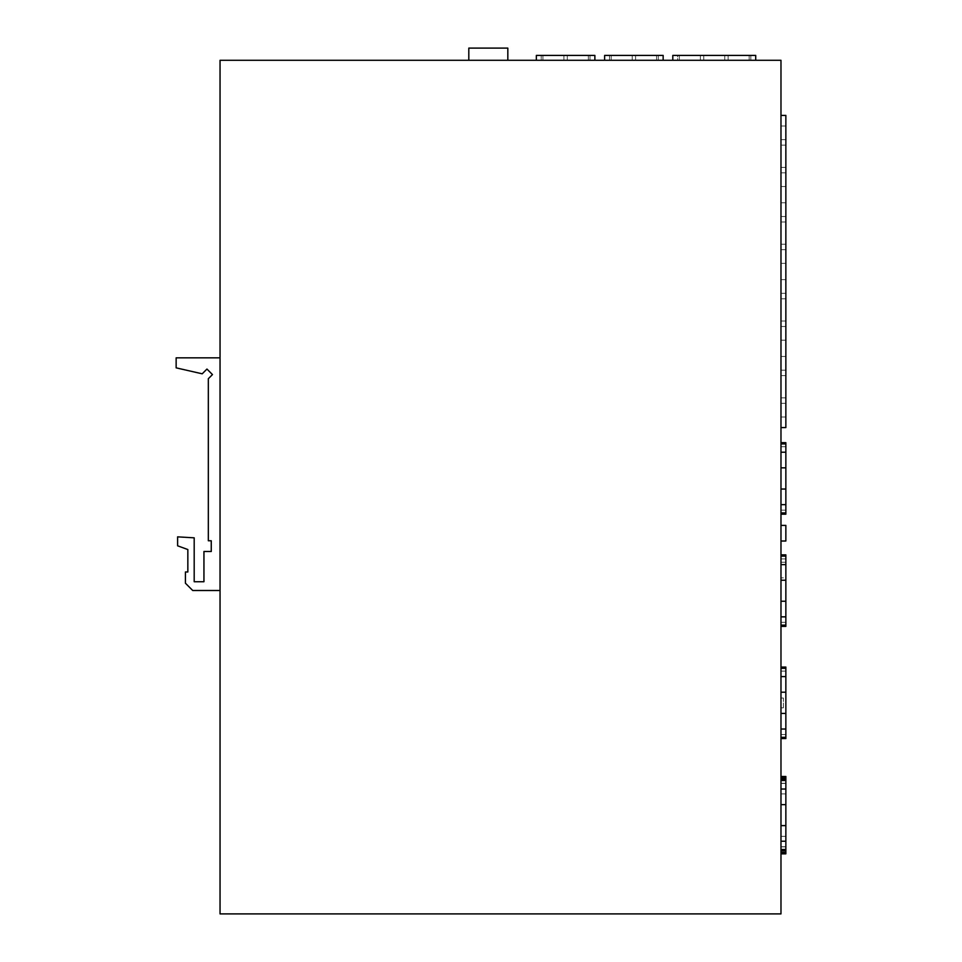 <?xml version="1.0" encoding="UTF-8"?>
<svg xmlns="http://www.w3.org/2000/svg" width="962" height="962" viewBox="0 0 962 962"><rect width="100%" height="100%" fill="white"/><g stroke="black" fill="none" stroke-linecap="round" stroke-linejoin="round"><path stroke-width="0.72" stroke-dasharray="4.81 3.61" d="M468.807 60.293L507.828 60.293L468.807 60.293M783.417 707.816L783.417 698.063L783.417 707.816L780.976 707.816L780.976 698.063L780.976 707.816M783.417 698.063L780.976 698.063M785.858 577.849L785.858 562.241L785.858 577.849L780.976 577.849L780.976 562.241L780.976 577.849M785.858 562.241L780.976 562.241M780.976 525.408L780.976 541.017L780.976 525.408M785.858 504.437L785.858 488.828L785.858 504.437L780.976 504.437L780.976 488.828L780.976 504.437M785.858 488.828L780.976 488.828M785.858 467.833L785.858 452.224L785.858 467.857L780.976 467.857L780.976 452.224L780.976 467.833M785.858 452.248L780.976 452.248M780.976 825.612L780.976 841.221L780.976 825.612M780.976 789.032L780.976 804.641L780.976 789.032M780.976 713.419L780.976 729.028L780.976 713.419M780.976 676.599L780.976 692.207L780.976 676.599M780.976 601.238L780.976 616.846L780.976 601.238M780.976 564.622L780.976 580.23L780.976 564.622M780.976 489.045L780.976 504.653L780.976 489.045M220.045 590.5L192.713 590.5L185.413 583.2L185.413 571.981L187.843 571.981L187.843 549.542L177.609 545.815L177.609 536.856L194.192 537.83L194.192 581.733L203.944 581.733L203.944 551.491L211.255 551.491L211.255 540.764L208.333 540.764L208.333 378.715L212.47 374.579L206.95 369.059L202.212 373.809L176.142 367.857L176.142 357.84L220.045 357.84L220.045 590.5L220.045 357.84M220.045 913.9L220.045 60.293L780.976 60.293L780.976 913.9L220.045 913.9M663.155 60.293L604.629 60.293L663.155 60.293L663.155 55.411L604.629 55.411L604.629 60.293M536.339 60.293L594.877 60.293L536.339 60.293L536.339 55.411L594.877 55.411L594.877 60.293M672.799 60.293L755.711 60.293L672.799 60.293L672.799 55.411L755.711 55.411L755.711 60.293M780.976 513.215L780.976 442.688L780.976 513.215M780.976 738.563L780.976 667.063L780.976 738.563L785.858 738.563L785.858 667.063L780.976 667.063M780.976 115.416L780.976 427.585L780.976 115.416L785.858 115.416L785.858 427.585L780.976 427.585M780.976 850.757L780.976 779.244L780.976 850.757L785.858 850.757L785.858 779.244L780.976 779.244M780.976 625.408L780.976 554.87L780.976 625.408M780.976 852.368L780.976 776.466L780.976 852.368L785.858 852.368M785.858 375.613L785.858 417.003L785.858 356.469L785.858 375.613L780.976 375.613L780.976 356.469L780.976 417.003L780.976 356.469L780.976 375.613L785.858 375.613M785.858 298.797L785.858 340.175L785.858 279.641L785.858 298.797L780.976 298.797L780.976 279.641L780.976 340.175L780.976 279.641L780.976 298.797L785.858 298.797M785.858 221.969L785.858 263.36L785.858 202.826L785.858 221.969L780.976 221.969L780.976 202.826L780.976 263.36L780.976 202.826L780.976 221.969L785.858 221.969M785.858 145.142L785.858 186.532L785.858 125.998L785.858 145.142L780.976 145.142L780.976 125.998L780.976 186.532L780.976 125.998L780.976 145.142L785.858 145.142M785.858 370.154L780.976 370.154L785.858 370.154M785.858 356.469L780.976 356.469L785.858 356.469M785.858 417.003L780.976 417.003L785.858 417.003M785.858 403.318L780.976 403.318L785.858 403.318M785.858 397.859L780.976 397.859L785.858 397.859M785.858 293.326L780.976 293.326L785.858 293.326M785.858 279.641L780.976 279.641L785.858 279.641M785.858 340.175L780.976 340.175L785.858 340.175M785.858 326.503L780.976 326.503L785.858 326.503M785.858 321.031L780.976 321.031L785.858 321.031M785.858 216.51L780.976 216.51L785.858 216.51M785.858 202.826L780.976 202.826L785.858 202.826M785.858 263.36L780.976 263.36L785.858 263.36M785.858 249.675L780.976 249.675L785.858 249.675M785.858 244.216L780.976 244.216L785.858 244.216M785.858 139.682L780.976 139.682L785.858 139.682M785.858 125.998L780.976 125.998L785.858 125.998M785.858 186.532L780.976 186.532L785.858 186.532M785.858 172.847L780.976 172.847L785.858 172.847M785.858 167.388L780.976 167.388L785.858 167.388M785.858 789.032L785.858 804.641L785.858 789.032M785.858 825.612L785.858 841.221L785.858 825.612M785.858 783.296L785.858 849.145L780.976 849.145L780.976 780.855L780.976 849.145L785.858 849.145L785.858 783.296L780.976 783.296M785.858 780.855L780.976 780.855L785.858 780.855M785.858 676.599L785.858 692.207L785.858 676.599M785.858 713.419L785.858 729.028L785.858 713.419M785.858 671.115L785.858 736.964L780.976 736.964L780.976 668.674L780.976 736.964L785.858 736.964L785.858 671.115L780.976 671.115M785.858 668.674L780.976 668.674L785.858 668.674M780.976 554.87L785.858 554.87L785.858 626.382L780.976 626.382M785.858 564.622L785.858 580.23L785.858 564.622M785.858 601.238L785.858 616.846L785.858 601.238M785.858 558.922L785.858 624.771L780.976 624.771L780.976 556.481L780.976 624.771L785.858 624.771L785.858 558.922L780.976 558.922M785.858 556.481L780.976 556.481L785.858 556.481M780.976 442.688L785.858 442.688L785.858 514.189L780.976 514.189M785.858 489.045L785.858 504.653L785.858 489.045M785.858 446.729L785.858 512.578L780.976 512.578L780.976 444.3L780.976 512.578L785.858 512.578L785.858 446.729L780.976 446.729M785.858 444.3L780.976 444.3L785.858 444.3M780.976 776.466L785.858 776.466L785.858 853.835L780.976 853.835M785.858 777.933L780.976 777.933M785.858 779.244L785.858 850.757M785.858 793.927L785.858 846.861L785.858 783.441L785.858 793.927L780.976 793.927L780.976 846.861L780.976 783.441L780.976 793.927L785.858 793.927M785.858 783.441L780.976 783.441L785.858 783.441M785.858 846.861L780.976 846.861L785.858 846.861M785.858 836.363L780.976 836.363L785.858 836.363M785.858 541.017L785.858 525.408M507.828 48.1L468.807 48.1M541.221 55.411L589.995 55.411L541.221 55.411L541.221 60.293L589.995 60.293L541.221 60.293L541.221 55.411M589.995 55.411L589.995 60.293L589.995 55.411M588.311 55.411L588.311 60.293M567.291 55.411L567.291 60.293M563.912 55.411L563.912 60.293M542.905 55.411L542.905 60.293M609.499 55.411L658.285 55.411L609.499 55.411L609.499 60.293L658.285 60.293L609.499 60.293L609.499 55.411M658.285 55.411L658.285 60.293L658.285 55.411M656.589 55.411L656.589 60.293M635.581 55.411L635.581 60.293M632.202 55.411L632.202 60.293M611.195 55.411L611.195 60.293M677.669 55.411L750.841 55.411L677.669 55.411L677.669 60.293L750.841 60.293L677.669 60.293L677.669 55.411M750.841 55.411L750.841 60.293L750.841 55.411M749.145 55.411L749.145 60.293M728.138 55.411L728.138 60.293M724.759 55.411L724.759 60.293M703.751 55.411L703.751 60.293M700.372 55.411L700.372 60.293M679.352 55.411L679.352 60.293M785.858 846.704L780.976 846.704M785.858 734.523L780.976 734.523M785.858 622.33L780.976 622.33M785.858 510.149L780.976 510.149"/><path stroke-width="1.44" d="M468.807 60.293L468.807 48.1L507.828 48.1L507.828 60.293M780.976 525.408L785.858 525.408L785.858 541.017L780.976 541.017M780.976 776.466L785.858 776.466L785.858 841.221L780.976 841.221M785.858 825.612L780.976 825.612M785.858 789.032L780.976 789.032M785.858 804.641L780.976 804.641M780.976 667.063L785.858 667.063L785.858 729.028L780.976 729.028M785.858 713.419L780.976 713.419M785.858 676.599L780.976 676.599M785.858 692.207L780.976 692.207M780.976 554.87L785.858 554.87L785.858 616.846L780.976 616.846M785.858 601.238L780.976 601.238M785.858 564.622L780.976 564.622M785.858 580.23L780.976 580.23M780.976 442.688L785.858 442.688L785.858 504.653L780.976 504.653M785.858 489.045L780.976 489.045M785.858 452.224L780.976 452.224M785.858 467.833L780.976 467.833M220.045 357.84L176.142 357.84L176.142 367.857L202.212 373.809L206.95 369.059L212.47 374.579L208.333 378.715L208.333 540.764L211.255 540.764L211.255 551.491L203.944 551.491L203.944 581.733L194.192 581.733L194.192 537.83L177.609 536.856L177.609 545.815L187.843 549.542L187.843 571.981L185.413 571.981L185.413 583.2L192.713 590.5L220.045 590.5M220.045 913.9L220.045 60.293L780.976 60.293L780.976 913.9L220.045 913.9M780.976 115.416L785.858 115.416L785.858 427.585L780.976 427.585M785.858 779.244L780.976 779.244M785.858 841.221L785.858 850.757L780.976 850.757M785.858 729.028L785.858 738.563L780.976 738.563M785.858 616.846L785.858 626.382L780.976 626.382M785.858 504.653L785.858 514.189L780.976 514.189M785.858 850.757L785.858 853.835L780.976 853.835M785.858 777.933L780.976 777.933M785.858 852.368L780.976 852.368M536.339 60.293L536.339 55.411L594.877 55.411L594.877 60.293M604.629 60.293L604.629 55.411L663.155 55.411L663.155 60.293M672.799 60.293L672.799 55.411L755.711 55.411L755.711 60.293M785.858 780.23L780.976 780.23M785.858 849.783L780.976 849.783M785.858 668.037L780.976 668.037M785.858 737.589L780.976 737.589M785.858 555.844L780.976 555.844M785.858 625.408L780.976 625.408M785.858 443.662L780.976 443.662M785.858 513.215L780.976 513.215"/></g></svg>
